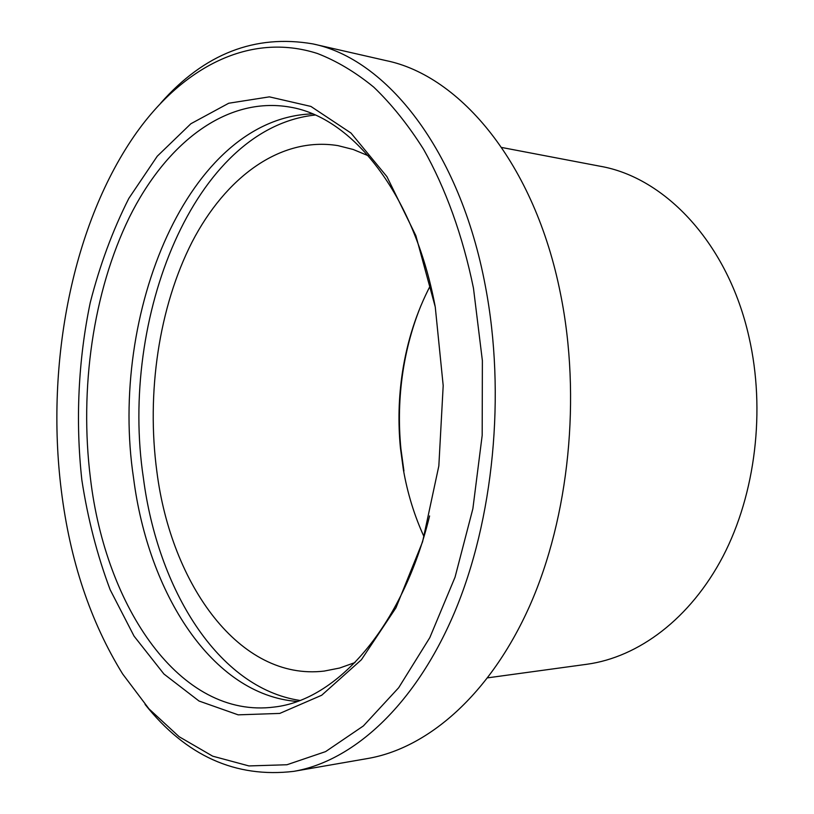 <?xml version="1.0" encoding="UTF-8"?>
<svg xmlns="http://www.w3.org/2000/svg" width="814" height="814" viewBox="0 0 814 814"><rect width="100%" height="100%" fill="white"/><g stroke="black" fill="none" stroke-linecap="round" stroke-linejoin="round"><path stroke-width="1.22" d="M160.836 102.961C204.497 53.673 255.158 33.985 312.82 43.895L386.09 60.612C460.358 75.753 534.737 163.675 560.51 293.813C581.41 396.937 569.118 516.971 529.711 605.86C490.059 694.749 427.889 748.137 367.786 758.495L293.742 771.357C235.633 778.225 186.08 755.911 145.065 704.405M312.82 43.895C385.968 58.649 459.818 149.674 485.358 286.009C506.064 394.007 493.61 520.105 454.263 613.034C414.682 705.982 352.95 761.171 293.742 771.357M473.473 288.217L482.376 360.643L482.183 435.368L472.873 508.719L455.057 577.157L429.823 637.616L398.687 687.718L363.359 725.956L325.58 751.617L286.966 764.743L248.942 765.933L212.698 756.175L179.141 736.721L148.972 708.872L122.67 673.992C90.405 621.743 69.933 560.439 61.274 490.089C45.482 363.288 72.395 222.812 136.884 132.153C183.181 67.572 249.522 31.726 317.429 53.5C336.67 60.958 355.453 72.171 373.748 87.129C391.585 104.233 408.19 124.949 423.565 149.288C445.502 188.166 462.667 235.399 473.473 288.217M81.848 480.006C75.387 421.052 78.225 360.399 90.191 302.839C99.786 265.242 112.668 230.413 128.856 198.351L157.255 156.217L190.883 123.738L228.724 103.236L269.363 96.856L310.907 106.43L350.997 133.048L386.925 176.648L415.873 235.684L435.256 306.939L443.192 385.622L438.838 465.934L422.578 541.809L395.96 607.793L361.385 659.757L321.693 695.248L279.762 713.42L238.166 714.845L199.023 701.027L163.94 674.023L134.066 636.151L110.155 589.733C97.242 555.362 87.8 518.793 81.848 480.006M429.589 515.944C402.421 627.675 336.691 700.081 274.42 707.02C179.894 719.403 105.515 606.613 90.456 478.429C79.294 388.899 93.01 291.941 129.263 217.542C165.69 143.925 225.885 95.818 290.15 107.133C351.974 117.318 413.817 193.071 435.093 306.074M297.079 701.454C211.803 694.851 148.138 592.836 133.547 477.94C108.74 314.499 188.003 118.03 312.495 113.868M299.837 700.437C217.857 687.993 157.763 589.061 143.406 478.113C119.22 318.62 194.007 127.839 315.191 115.028M423.952 536.558C414.377 515.649 407.519 493.376 403.388 469.739L400.427 447.944C397.975 422.7 398.636 397.537 402.411 372.456C407.204 341.076 416.585 311.996 430.545 285.195M354.996 662.565L339.601 668.04L324.176 671.082C239.631 681.165 171.215 584.483 156.899 471.835C146.286 393.009 158.822 307.346 192.012 242.155C225.366 177.594 280.128 136.274 337.963 145.625L353.205 149.481L368.284 155.749M403.937 471.021L400.905 448.758C398.402 422.975 399.074 397.283 402.93 371.662C406.461 348.524 412.495 326.424 421.042 305.382M501.678 147.466L600.02 166.219C665.007 177.36 728.072 243.366 749.022 337.179C765.72 410.185 755.504 493.823 723.005 556.349C690.292 618.813 638.4 657.203 586.965 664.255L487.769 677.828M400.427 447.944L400.905 448.758M402.411 372.456L402.93 371.662"/></g></svg>
